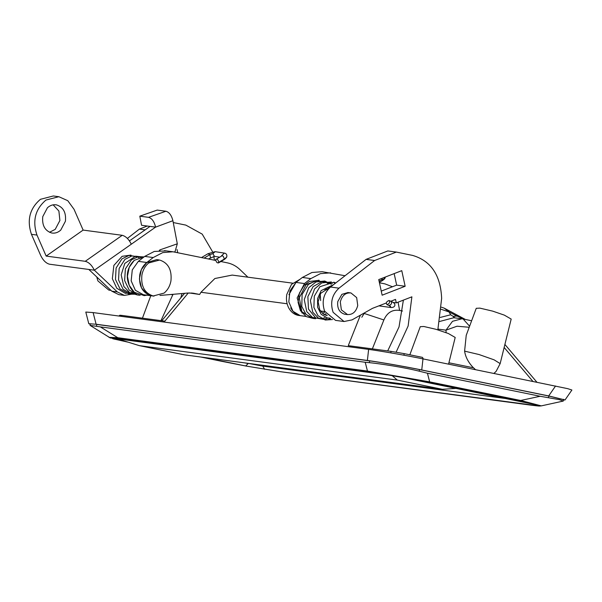 <?xml version="1.0" encoding="UTF-8"?>
<svg xmlns="http://www.w3.org/2000/svg" width="602" height="602" viewBox="0 0 602 602"><rect width="100%" height="100%" fill="white"/><g stroke="black" fill="none" stroke-linecap="round" stroke-linejoin="round"><path stroke-width="0.9" d="M389.02 300.488C386.424 301.564 385.747 302.941 386.981 304.627C389.577 303.543 390.254 302.166 389.02 300.488L391.007 301.376C392.241 303.054 391.556 304.439 388.96 305.515L386.981 304.627M333.884 282.233L334.878 283.632M318.586 280.186L319.12 280.502L318.586 280.186M215.636 259.575C216.404 262.592 217.45 263.518 218.774 262.337C218.014 259.312 216.961 258.386 215.636 259.575L221.16 256.317C222.492 255.135 223.538 256.053 224.305 259.078L218.774 262.337L218.406 262.969L223.929 259.71L226.788 256.828C226.194 257.972 225.238 258.935 223.929 259.71M226.788 256.828C227.127 254.654 226.307 253.419 224.343 253.111L222.04 255.353M224.35 253.111L215.155 251.659L212.89 253.623L214.447 256.362L208.405 258.973M131.116 255.248L130.739 255.097M53.164 204.853L58.898 211.039L59.891 220.513L55.211 229.377L49.499 232.282M47.445 207.75C50.252 205.252 53.307 204.304 56.618 204.913C63.345 207.148 66.28 212.596 65.415 221.25L60.734 230.114C57.935 232.613 54.88 233.561 51.569 232.959C44.841 230.724 41.907 225.276 42.765 216.622L47.445 207.75M55.978 204.8L56.618 204.913M52.201 233.064L51.569 232.959M160.012 250.47L159.914 249.89L177.304 243.81L175.009 251.726L174.256 251.99M172.902 220.708L155.572 227.142L141.553 225.268L139.815 216.163L157.212 210.083L165.919 211.242C169.245 212.197 171.57 215.35 172.902 220.708L177.304 243.81M155.504 226.788C154.18 221.431 151.855 218.278 148.528 217.33L165.919 211.242M159.304 250.515L159.914 249.89M139.815 216.163L148.528 217.33M131.552 294.19L124.388 295.386L118.865 294.649L111.791 291.18L88.825 269.455L49.514 264.21C46.091 263.315 43.171 260.463 40.778 255.654L31.454 234.328C26.714 220.166 29.709 208.495 40.432 199.315L53.322 195.974L58.853 196.711L67.77 200.692L74.038 209.293L83.129 230.092L46.166 256.083L36.978 235.066C32.237 220.904 35.232 209.233 45.955 200.052L58.853 196.711M124.388 295.386L117.315 291.917L94.348 270.193L88.825 269.455M129.438 240.898L150.048 226.405M131.311 244.201L94.348 270.193C91.858 265.196 88.825 262.231 85.258 261.306L122.221 235.307C125.788 236.24 128.82 239.205 131.311 244.201L155.572 227.142M122.221 235.307L83.129 230.092M85.258 261.306L46.166 256.083M347.076 314.522C352.479 314.966 356.03 311.964 357.731 305.523L356.67 297.606L350.958 292.948C345.556 292.504 342.004 295.507 340.303 301.956L341.364 309.872L347.565 314.605M350.958 292.948L347.851 292.519M290.683 307.878C292.918 312.122 296.094 314.703 300.21 315.629L293.016 311.339L288.81 301.918L289.938 290.947L295.988 282.413L288.922 294.687M299.939 279.343L291.488 284.385L286.8 294.401C285.995 299.164 286.582 303.566 288.561 307.592C290.796 311.836 293.972 314.417 298.08 315.35L305.944 316.426M153.179 295.996L164.06 293.099C167.657 290.126 169.945 286.085 170.93 280.983C172.037 269.884 168.274 262.901 159.65 260.034L148.769 262.931C145.172 265.911 142.885 269.944 141.899 275.046C140.793 286.146 144.555 293.129 153.179 295.996M158.83 259.898L156.708 259.612L146.64 262.645C143.05 265.625 140.755 269.666 139.769 274.76C138.663 285.86 142.426 292.843 151.057 295.71L151.967 295.86M347.986 292.534L341.876 294.348L337.76 301.617C337.097 308.277 339.347 312.461 344.525 314.184L345.051 314.274M405.154 286.266L382.135 295.198L378.748 279.591L401.767 270.659L405.154 286.266L396.658 285.13L381.247 291.112M394.159 273.609L396.658 285.13M437.835 329.851L441.65 298.389C440.604 275.091 430.904 260.764 412.558 255.398L396.334 252.08L387.838 250.944L366.106 259.372L374.61 260.508L396.334 252.08M330.513 287.026L339.009 288.162C331.98 294.671 330.009 302.723 333.109 312.31L344.043 321.513L335.547 320.384L324.606 311.174C321.513 301.587 323.485 293.535 330.513 287.026L366.106 259.372M339.009 288.162L374.61 260.508M344.043 321.513L352.057 319.88L372.503 308.337L386.266 303.002M393.129 302.46L396.282 302.881L395.529 299.405L390.788 301.241M396.131 352.147L408.133 325.998L411.888 296.824L396.282 302.881M177.048 249.514L177.74 252.697M110.949 290.382L108.842 290.104L97.9 280.893L96.749 276.95M145.127 229.859L139.401 229.099L127.383 238.43M147.294 226.036L139.401 229.099M212.619 251.847L202.204 234.118L185.852 225.118L173.248 222.544M213.808 256.429L214.462 260.207M387.696 350.921L399.028 326.924L403.385 300.12M173.007 294.318L160.99 320.64M182.022 293.543L180.788 297.877M392.052 375.558L397.32 380.095L139.318 345.638L117.277 338.791M397.32 380.095L442.395 389.298L455.985 388.41M442.395 389.298L184.332 354.834L139.318 345.638M90.315 323.959L90.067 325.373L100.323 326.886L119.444 338.738L110.979 337.955L388.275 375.001L404.16 377.808L535.592 404.679M563.51 399.66L548.776 396.018L419.504 369.59C404.491 366.505 380.818 362.359 369.681 360.876L96.779 324.433L96.463 326.194M422.98 358.89L421.746 369.974C405.409 366.603 379.523 362.073 367.386 360.463L368.627 349.386C380.69 350.981 406.546 355.496 422.98 358.89L567.709 388.659L571.9 390.021L565.037 399.954L548.693 395.928L555.556 385.995M421.746 369.974L548.693 395.928M563.449 400.006L565.037 399.954M88.78 323.703L85.8 312.054L93.122 312.588L96.109 324.237L88.78 323.703L90.255 324.305M96.109 324.237L367.386 360.463M368.627 349.386L93.122 312.588M448.573 364.127L455.195 337.459L448.347 333.508L435.998 329.302L423.846 326.495L420.264 326.69L409.842 354.789M172.827 294.942L171.314 294.461M464.601 351.132L479.034 354.533L494.114 359.838L500.157 363.608L511.181 319.075L504.333 315.124L492.677 311.129L479.832 308.119L476.25 308.314L466.226 335.322L464.601 351.132C465.421 356.715 468.108 361.998 472.675 366.994L475.482 369.628M320.219 294.145L320.655 300.571M390.826 352.877L391.037 351.365L404.16 353.63L422.551 357.392L423.251 358.95M448.821 363.209L448.919 362.78L472.721 367.649L472.675 366.994M364.526 312.837L361.817 317.246M440.182 317.457L450.665 314.778L453.073 316.351L456.956 316.05L464.292 319.241M127.609 342.056L110.979 337.955M109.037 337.368L117.458 337.669L367.461 371.058L365.218 362.261L100.323 326.886M531.032 405.161L531.002 405.154C540.716 406.342 538.685 406.049 541.303 405.876L520.655 400.481L540.152 396.267L427.435 373.225L429.67 381.879L520.655 400.481L518.871 401.03L536.028 404.77C540.483 405.582 541.491 405.966 539.046 405.929L281.277 371.795M540.242 405.695L531.002 405.154L281.044 371.773L245.94 366.031L222.033 361.373M200.759 357.024L246.609 366.151L204.063 357.468M119.444 338.738L369.38 372.119L367.461 371.058L429.67 381.879L427.894 382.428L404.16 377.808M125.532 341.409L114.117 339.077M379.433 282.759L385.017 283.903L392.474 286.755M345.051 275.731L322.108 271.698L311.919 272.503L302.362 277.462L295.988 282.413L304.484 283.55L310.858 278.598L320.422 273.639L330.611 272.834M302.076 313.07L297.14 297.975L304.484 283.55M189.359 292.963L199.631 294.461L200.97 292.256L214.884 278.515L232.199 275.084L292.662 283.158M151.9 295.853L143.374 294.717L135.367 290.284L131.161 280.863L132.282 269.892L138.332 261.358L144.706 256.407L154.27 251.448L166.092 250.921M159.974 295.439L187.756 293.046L193.031 293.166L199.631 294.461M147.129 294.167L141.53 287.952L139.416 278.952L141.357 269.613L146.835 262.495L138.332 261.358M164.459 250.643L172.955 251.779L162.766 252.584L153.209 257.543L146.835 262.495M172.955 251.779L215.719 260.463M247.904 277.183L240.002 269.613C236.285 266.084 232.071 263.834 227.36 262.848L220.866 261.516M493.933 373.398L496.116 371.381L500.157 363.623M441.439 307.201L444.238 308.164L449.032 311.941L441.123 309.27M118.97 315.99L119.813 315.245L122.086 315.448L164.85 321.159L188.245 293.008M402.527 311.023L399.6 310.421C392.414 309.36 387.169 312.536 383.873 319.955L363.721 313.296M454.894 317.924L453.073 316.351M469.221 327.27L457.023 326.216L445.969 330.167L452.501 321.302L461.877 318.789L453.833 317.721L439.543 321.498M462.75 318.217L465.354 319.459M110.399 338.023L90.067 325.373M540.152 396.267L559.439 399.668L563.254 401.067L541.311 405.876M365.218 362.261L369.365 362.645C380.569 363.766 404.258 367.408 419.218 371.178L427.435 373.225M391.037 351.365L348.272 345.653L360.395 315.17M382.518 280.096L385.16 277.748C385.017 278.523 384.031 279.501 382.195 280.705L382.037 278.312M388.576 305.342L390.6 306.305M389.396 305.741L390.999 307.532L378.921 305.854M379.606 305.583L380.577 306.14M379.094 281.194L382.42 279.283M333.674 284.573L321.152 290.615L317.578 298.554L317.615 307.238L321.19 314.334L327.262 317.931L329.949 318.134M315.621 318.706L313.19 318.443L314.048 318.187M312.137 318.18L301.828 311.678L299.307 297.712L306.072 284.663L318.082 280.336M201.527 257.566L207.923 253.743L209.902 254.638L212.89 253.623M204.131 258.092L209.902 254.638L210.452 257.746M146.873 295.183L144.187 295.62L134.269 292.263L129.242 285.348L127.428 276.303L129.249 267.243L134.276 260.327L144.081 256.896M138.437 294.739L137.587 294.988L129.121 289.976L124.622 280.547L125.382 268.906L131.469 259.831L138.468 256.625L143.645 256.888M117.315 291.917L111.791 291.18M31.454 234.328L36.978 235.066M442.034 389.238L184.039 354.781M456.956 316.05L449.032 311.941L450.665 314.778M248.272 363.367L262.284 366.039L505.356 398.501M262.254 365.241L264.609 369.274M245.089 362.946L248.197 363.578L245.669 365.971M200.82 357.031L222.296 361.426M280.803 371.735L530.746 405.116M518.871 401.03L427.894 382.428M369.38 372.119L387.515 374.888M302.362 277.462L310.858 278.598M194.664 293.445L191.383 293.008M153.209 257.543L144.706 256.407M538.692 405.883L537.255 405.026M116.442 338.678L115.005 339.257M535.757 404.717L404.928 377.966M405.101 378.003L403.453 377.672M532.868 381.359L504.152 347.474M404.16 353.63L403.942 355.21M122.086 315.448L121.137 316.276M383.873 319.955L372.367 348.874M399.6 310.421L398.08 302.181M446.135 332.65L445.969 330.167L438.008 329.106M469.605 326.216L463.119 319L462.035 318.812M548.776 396.018L548.49 397.613M419.504 369.59L419.218 371.178M369.681 360.876L369.365 362.645M287.124 303.762L200.97 292.256M385.295 277.048L385.16 277.748M391.217 301.436C397.027 303.664 395.221 307.72 390.999 307.532M334.08 282.285L335.713 282.985M382.195 280.705L379.343 282.338M330.927 286.702L320.678 293.332L318.134 301.82L319.775 309.925L323.868 314.447L327.195 315.546M325.441 315.162L326.751 314.981M330.092 287.365L329.219 286.876M323.966 314.507L325.923 313.755M328.933 288.426L327.601 287.327M322.544 313.507L324.945 311.949M327.405 289.788L325.938 288.08M313.19 318.443L305.997 314.319L301.798 306.433L302.106 294.393L308.412 284.385L316.291 280.54L326.442 282.488L328.346 283.858M324.907 317.638L321.092 318.917L312.468 317.427L306.749 311.573L304.258 299.615L308.728 287.733L315.982 281.954L324.734 281.006L331.401 284.264M327.97 318.052L323.846 319.376L315.666 317.909L308.472 309.059L307.855 296.62L313.108 286.575L322.454 281.352L332.47 283.249M330.686 318.624L327.059 319.76L318.45 318.165L312.739 312.152L310.369 300.541L314.56 288.937L321.799 282.902L331.431 281.954M332.485 319.549L325.223 320.031L317.946 315.636L313.883 307.419L314.289 296.214L319.888 286.718L333.944 282.24M321.175 312.099L322.243 311.226M312.483 318.277L306.23 316.592L300.398 310.594L298.073 302.332L299.42 293.054L304.236 285.235L309.413 281.473L319.195 280.321M222.281 255.338L221.536 255.684M219.128 257.099L214.447 256.362M207.916 253.743L215.155 251.659M134.269 292.263C129.257 288.847 121.476 272.841 134.276 260.327M140.153 295.273L137.587 294.988M137.008 294.86L129.761 292.7L123.861 286.484L121.175 274.881L124.787 263.435L135.548 256.196L142.064 256.956M136.804 294.235L131.522 294.182L123.079 289.253L118.541 279.915L119.151 268.447L124.945 259.349L132.034 255.858L140.462 257.227M135.728 293.347L128.459 293.776L120.016 288.84L115.479 279.486L116.103 268.01L121.928 258.905L129.009 255.444L137.625 256.941L138.829 257.709M134.329 292.309L125.299 293.347L116.803 288.26L112.348 278.741L113.853 265.429L122.108 256.317L130.8 255.113M320.377 310.978L324.771 311.565M344.984 314.267L347.489 314.598M327.676 289.825L324.079 289.344M151.87 295.845L153.992 296.131M142.448 318.165L150.786 295.702M112.747 338.738L127.654 342.071M110.332 337.91L388.275 375.001M504.897 344.457L536.871 382.172M161.78 320.746L184.581 293.317M444.246 308.171L465.399 319.466M471.637 320.746L463.119 319M563.254 401.067L563.57 399.307"/></g></svg>
